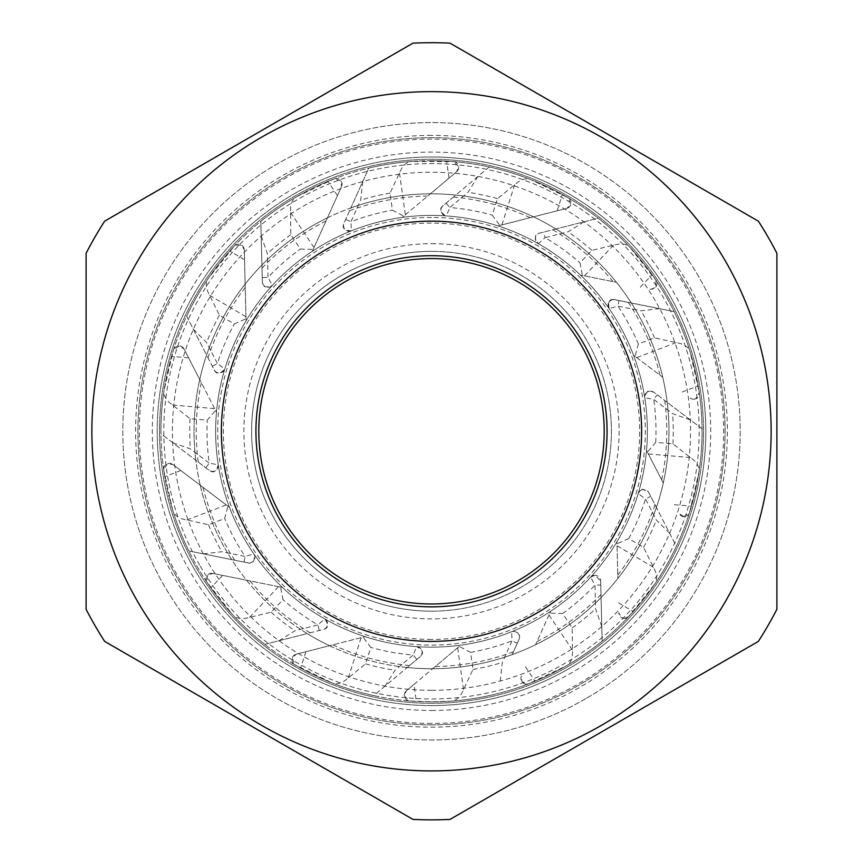 <?xml version="1.0" encoding="UTF-8"?>
<svg xmlns="http://www.w3.org/2000/svg" width="863" height="863" viewBox="0 0 863 863"><rect width="100%" height="100%" fill="white"/><g stroke="black" fill="none" stroke-linecap="round" stroke-linejoin="round"><path stroke-width="0.65" stroke-dasharray="4.32 3.24" d="M500.227 681.047L502.298 662.46L512.05 640.842L511.608 631.738L513.744 631.328C518.89 632.579 520.637 635.287 518.997 639.451L512.147 654.629A237.465 237.465 0 0 0 535.556 644.726L550.648 611.295A215.869 215.869 0 0 0 590.648 577.131L594.898 575.265L600.648 580.875L602.158 641.231A270.561 270.561 0 0 1 566.193 665.934L528.76 683.755A270.561 270.561 0 0 0 602.158 641.231L601.069 597.52A237.465 237.465 0 0 0 617.865 578.437L616.948 541.77A215.869 215.869 0 0 0 638.167 493.636C640.497 490.076 642.342 488.706 643.679 489.537L648.803 492.665L676.355 546.398A270.561 270.561 0 0 1 654.661 584.251L628.674 616.549A270.561 270.561 0 0 0 676.355 546.398L656.398 507.487A237.465 237.465 0 0 0 663.259 483L646.527 450.367A215.869 215.869 0 0 0 644.758 397.789C645.956 392.309 647.843 390.087 650.443 391.133L653.917 392.298L702.051 428.76A270.561 270.561 0 0 1 698.933 472.277L689.537 512.654A270.561 270.561 0 0 0 702.051 428.76L667.196 402.352A237.465 237.465 0 0 0 662.752 377.325L633.518 355.178A215.869 215.869 0 0 0 609.105 308.576C607.886 301.888 609.472 298.878 613.841 299.547L674.165 311.619A270.561 270.561 0 0 1 690.238 352.18L699.289 392.643A270.561 270.561 0 0 0 674.165 311.619L631.306 302.956A237.465 237.465 0 0 0 616.441 282.33L580.497 275.07A215.869 215.869 0 0 0 538.275 243.668C534.068 237.724 534.542 234.197 539.709 233.086L598.21 218.188A270.561 270.561 0 0 1 630.303 247.757L656.009 280.281A270.561 270.561 0 0 0 598.21 218.188L555.837 228.975A237.465 237.465 0 0 0 533.496 216.84L497.962 225.89A215.869 215.869 0 0 0 446.3 215.912C439.925 212.395 438.825 209.008 442.999 205.761L489.245 166.947A270.561 270.561 0 0 1 530.982 179.677L568.253 197.821A270.561 270.561 0 0 0 489.245 166.947L455.75 195.06A237.465 237.465 0 0 0 431.5 193.819A237.465 237.465 0 0 0 430.357 193.819L402.266 217.4A215.869 215.869 0 0 0 351.392 230.82C344.121 230.41 341.662 227.843 344.003 223.107L368.835 168.069A270.561 270.561 0 0 1 411.964 161.424L453.42 161.608A270.561 270.561 0 0 0 368.835 168.069L350.853 207.929A237.465 237.465 0 0 0 327.444 217.832L312.352 251.262A215.869 215.869 0 0 0 272.352 285.426C265.621 288.22 262.287 286.969 262.352 281.683L260.842 221.327A270.561 270.561 0 0 1 296.807 196.624L334.24 178.803A270.561 270.561 0 0 0 260.842 221.327L261.931 265.038A237.465 237.465 0 0 0 245.135 284.121L246.052 320.788A215.869 215.869 0 0 0 224.833 368.922C219.979 374.359 216.43 374.671 214.197 369.893L186.645 316.16A270.561 270.561 0 0 1 208.339 278.307L234.326 246.009A270.561 270.561 0 0 0 186.645 316.16L206.602 355.071A237.465 237.465 0 0 0 199.741 379.558L216.473 412.19A215.869 215.869 0 0 0 218.242 464.769C216.225 471.77 213.172 473.593 209.083 470.259L160.95 433.798A270.561 270.561 0 0 1 164.067 390.281L173.463 349.903A270.561 270.561 0 0 0 160.95 433.798L195.804 460.206A237.465 237.465 0 0 0 200.248 485.233L229.482 507.379A215.869 215.869 0 0 0 253.895 553.981C255.114 561.166 253.15 564.132 248.015 562.903L188.835 550.939A270.561 270.561 0 0 1 172.762 510.378L163.711 469.914A270.561 270.561 0 0 0 188.835 550.939L231.694 559.602A237.465 237.465 0 0 0 246.559 580.227L282.503 587.487A215.869 215.869 0 0 0 324.725 618.89C328.932 624.834 328.458 628.361 323.291 629.472L264.79 644.37A270.561 270.561 0 0 1 232.697 614.801L206.991 582.277A270.561 270.561 0 0 0 264.79 644.37L307.163 633.582A237.465 237.465 0 0 0 329.504 645.718L365.038 636.667A215.869 215.869 0 0 0 416.7 646.646C423.075 650.163 424.175 653.55 420.001 656.797L373.755 695.61A270.561 270.561 0 0 1 332.018 682.881L294.747 664.737A270.561 270.561 0 0 0 373.755 695.61L407.25 667.498A237.465 237.465 0 0 0 431.5 668.739A237.465 237.465 0 0 1 194.035 431.284A237.465 237.465 0 0 1 431.5 193.819A237.465 237.465 0 0 1 668.965 431.284A237.465 237.465 0 0 1 431.5 668.739A237.465 237.465 0 0 0 432.643 668.739L406.344 690.799A5.761 5.761 0 0 0 409.58 700.95A270.561 270.561 0 0 0 702.061 431.284A270.561 270.561 0 0 0 431.5 160.723A270.561 270.561 0 0 0 160.939 431.284A270.561 270.561 0 0 0 431.5 701.835L409.58 700.95L404.348 696.01L406.344 690.799L413.97 684.402L416.365 701.414M526.689 684.143A5.761 5.761 0 0 1 521.435 676.02L521.899 681.576L526.689 684.143A5.761 5.761 0 0 0 528.76 683.755L526.689 684.143M624.478 618.372A5.761 5.761 0 0 1 618.717 612.752L621.543 617.574L624.478 618.372A5.761 5.761 0 0 0 628.674 616.549L624.478 618.372M684.046 516.678A5.761 5.761 0 0 1 678.922 513.55L684.046 516.678A5.761 5.761 0 0 0 689.537 512.654L684.046 516.678M693.593 399.224A5.761 5.761 0 0 1 690.12 398.048L693.593 399.224A5.761 5.761 0 0 0 699.289 392.643L695.643 398.846L693.593 399.224M651.231 289.245A5.761 5.761 0 0 1 650.087 289.137L651.231 289.245A5.761 5.761 0 0 0 656.009 280.281L655.405 287.455L651.231 289.245M431.5 215.405A215.869 215.869 0 0 1 647.369 431.284A215.869 215.869 0 0 1 431.5 647.153A215.869 215.869 0 0 1 215.631 431.284A215.869 215.869 0 0 1 431.5 215.405A215.869 215.869 0 0 1 647.369 431.284A215.869 215.869 0 0 1 431.5 647.153A215.869 215.869 0 0 1 215.631 431.284A215.869 215.869 0 0 1 431.5 215.405A215.869 215.869 0 0 1 647.369 431.284A215.869 215.869 0 0 1 431.5 647.153A215.869 215.869 0 0 1 215.631 431.284A215.869 215.869 0 0 1 431.5 215.405A215.869 215.869 0 0 1 647.369 431.284A215.869 215.869 0 0 1 431.5 647.153A215.869 215.869 0 0 1 215.631 431.284A215.869 215.869 0 0 1 431.5 215.405A215.869 215.869 0 0 1 647.369 431.284A215.869 215.869 0 0 1 431.5 647.153A215.869 215.869 0 0 1 215.631 431.284A215.869 215.869 0 0 1 431.5 215.405M431.5 705.578A274.305 274.305 0 0 1 157.195 431.284A274.305 274.305 0 0 1 431.5 156.98A274.305 274.305 0 0 0 157.195 431.284A274.305 274.305 0 0 0 431.5 705.578A274.305 274.305 0 0 0 705.805 431.284A274.305 274.305 0 0 0 431.5 156.98A274.305 274.305 0 0 1 705.805 431.284A274.305 274.305 0 0 1 431.5 705.578A274.305 274.305 0 0 0 705.805 431.284A274.305 274.305 0 0 0 431.5 156.98M431.5 251.381A179.892 179.892 0 0 1 611.392 431.284A179.892 179.892 0 0 1 431.5 611.177A179.892 179.892 0 0 1 251.608 431.284A179.892 179.892 0 0 1 431.5 251.381A179.892 179.892 0 0 1 611.392 431.284A179.892 179.892 0 0 1 431.5 611.177A179.892 179.892 0 0 1 251.608 431.284A179.892 179.892 0 0 1 431.5 251.381A179.892 179.892 0 0 0 251.608 431.284A179.892 179.892 0 0 0 431.5 611.177M431.5 710.476A279.191 279.191 0 0 0 710.691 431.284A279.191 279.191 0 0 0 431.5 152.082A279.191 279.191 0 0 0 152.309 431.284A279.191 279.191 0 0 0 431.5 710.476M431.5 724.866A293.582 293.582 0 0 0 725.082 431.284A293.582 293.582 0 0 0 431.5 137.692A293.582 293.582 0 0 0 137.918 431.284A293.582 293.582 0 0 0 431.5 724.866A293.582 293.582 0 0 0 725.082 431.284A293.582 293.582 0 0 0 431.5 137.692A293.582 293.582 0 0 0 137.918 431.284A293.582 293.582 0 0 0 431.5 724.866M431.5 703.28A271.996 271.996 0 0 0 703.496 431.284A271.996 271.996 0 0 0 431.5 159.277A271.996 271.996 0 0 0 159.504 431.284A271.996 271.996 0 0 0 431.5 703.28A271.996 271.996 0 0 0 703.496 431.284A271.996 271.996 0 0 0 431.5 159.277A271.996 271.996 0 0 0 159.504 431.284A271.996 271.996 0 0 0 431.5 703.28M412.967 819.408A388.566 388.566 0 0 0 450.033 819.408L758.361 641.392A388.566 388.566 0 0 0 776.894 609.289L776.894 253.269A388.566 388.566 0 0 0 758.361 221.165L450.033 43.15A388.566 388.566 0 0 0 412.967 43.15L104.639 221.165A388.566 388.566 0 0 0 86.106 253.269L86.106 609.289A388.566 388.566 0 0 0 104.639 641.392L412.967 819.408A388.566 388.566 0 0 0 450.033 819.408L758.361 641.392A388.566 388.566 0 0 0 776.894 609.289L776.894 253.269A388.566 388.566 0 0 0 758.361 221.165L450.033 43.15A388.566 388.566 0 0 0 412.967 43.15L104.639 221.165A388.566 388.566 0 0 0 86.106 253.269L86.106 609.289A388.566 388.566 0 0 0 104.639 641.392L412.967 819.408A388.566 388.566 0 0 0 450.033 819.408L758.361 641.392A388.566 388.566 0 0 0 776.894 609.289L776.894 253.269A388.566 388.566 0 0 0 758.361 221.165L450.033 43.15A388.566 388.566 0 0 0 412.967 43.15L104.639 221.165A388.566 388.566 0 0 0 86.106 253.269L86.106 609.289A388.566 388.566 0 0 0 104.639 641.392L412.967 819.408M572.396 650.066L548.987 614.974L549.828 613.108L562.633 613.517L572.223 627.886L572.396 650.066C572.935 657.93 570.864 663.226 566.193 665.934A270.561 270.561 0 0 0 602.158 641.231M548.987 614.974L535.556 644.726A237.465 237.465 0 0 0 601.069 597.52L600.648 580.875A5.761 5.761 0 0 0 590.648 577.131A215.869 215.869 0 0 1 550.648 611.295A215.869 215.869 0 0 0 590.648 577.131A5.761 5.761 0 0 1 594.898 575.265M653.377 567.271L617.056 545.804L617.002 543.766L628.706 538.577L643.593 547.358L653.377 567.271C657.272 574.122 657.692 579.785 654.661 584.251A270.561 270.561 0 0 0 676.355 546.398M617.056 545.804L617.865 578.437A237.465 237.465 0 0 0 656.398 507.487L648.803 492.665A5.761 5.761 0 0 0 638.167 493.636A215.869 215.869 0 0 1 616.948 541.77A215.869 215.869 0 0 0 638.167 493.636A5.761 5.761 0 0 1 643.679 489.537M690.411 457.53L648.372 453.96L647.433 452.136L655.729 442.385L672.946 443.841L690.411 457.53C696.883 462.018 699.731 466.937 698.933 472.277A270.561 270.561 0 0 0 702.051 428.76M648.372 453.96L663.259 483A237.465 237.465 0 0 0 667.196 402.352L653.917 392.298A5.761 5.761 0 0 0 644.758 397.789A215.869 215.869 0 0 1 646.527 450.367A215.869 215.869 0 0 0 644.758 397.789A5.761 5.761 0 0 1 650.443 391.133M676.16 342.6L636.732 357.616L635.103 356.387L638.34 343.992L654.488 337.832L676.16 342.6C683.949 343.83 688.642 347.023 690.238 352.18A270.561 270.561 0 0 0 674.165 311.619M636.732 357.616L662.752 377.325A237.465 237.465 0 0 0 631.306 302.956L614.985 299.655A5.761 5.761 0 0 0 609.105 308.576A215.869 215.869 0 0 1 633.518 355.178A215.869 215.869 0 0 0 609.105 308.576A5.761 5.761 0 0 1 613.841 299.547M613.453 245.221L584.445 275.869L582.449 275.459L579.99 262.891L591.867 250.335L613.453 245.221C621.004 242.956 626.614 243.798 630.303 247.757A270.561 270.561 0 0 0 598.21 218.188M584.445 275.869L616.441 282.33A237.465 237.465 0 0 0 555.837 228.975L539.709 233.086A5.761 5.761 0 0 0 538.275 243.668A215.869 215.869 0 0 1 580.497 275.07A215.869 215.869 0 0 0 538.275 243.668L545.114 237.649L543.701 232.061M514.704 184.704L501.867 224.898L499.893 225.394L492.223 215.135L497.476 198.673L514.704 184.704C520.518 179.385 525.945 177.713 530.982 179.677A270.561 270.561 0 0 0 489.245 166.947M501.867 224.898L566.764 208.371A5.761 5.761 0 0 0 568.253 197.821L570.831 204.542L566.764 208.371L533.496 216.84A237.465 237.465 0 0 0 455.75 195.06L442.999 205.761A5.761 5.761 0 0 0 446.3 215.912A215.869 215.869 0 0 1 497.962 225.89A215.869 215.869 0 0 0 446.3 215.912L449.85 207.519L446.149 203.118M399.483 173.021L405.351 214.801L403.787 216.117L392.428 210.194L390.022 193.085L399.483 173.021C402.417 165.707 406.57 161.845 411.964 161.424A270.561 270.561 0 0 0 368.835 168.069M405.351 214.801L456.656 171.759A5.761 5.761 0 0 0 453.42 161.608L458.652 166.548L456.656 171.759L430.357 193.819A237.465 237.465 0 0 0 350.853 207.929L344.003 223.107A5.761 5.761 0 0 0 351.392 230.82A215.869 215.869 0 0 1 402.266 217.4A215.869 215.869 0 0 0 351.392 230.82L350.95 221.715L345.707 219.353M290.604 212.492L314.013 247.584L313.172 249.45L300.367 249.04L290.777 234.671L290.604 212.492C290.065 204.628 292.136 199.331 296.807 196.624A270.561 270.561 0 0 0 260.842 221.327M314.013 247.584L341.565 186.537A5.761 5.761 0 0 0 334.24 178.803L341.101 180.982L341.565 186.537L327.444 217.832A237.465 237.465 0 0 0 261.931 265.038L262.352 281.683A5.761 5.761 0 0 0 272.352 285.426A215.869 215.869 0 0 1 312.352 251.262A215.869 215.869 0 0 0 272.352 285.426L268.005 277.422L262.244 277.562M209.623 295.286L245.944 316.753L245.998 318.792L234.294 323.981L219.407 315.2L209.623 295.286C205.728 288.436 205.308 282.773 208.339 278.307A270.561 270.561 0 0 0 186.645 316.16M245.944 316.753L244.283 249.806A5.761 5.761 0 0 0 234.326 246.009L241.457 244.984L244.283 249.806L245.135 284.121A237.465 237.465 0 0 0 206.602 355.071L214.197 369.893A5.761 5.761 0 0 0 224.833 368.922A215.869 215.869 0 0 1 246.052 320.788A215.869 215.869 0 0 0 224.833 368.922L217.433 363.593L212.32 366.225M172.589 405.027L214.628 408.598L215.567 410.421L207.271 420.173L190.054 418.717L172.589 405.027C166.117 400.54 163.269 395.621 164.067 390.281A270.561 270.561 0 0 0 160.95 433.798M214.628 408.598L184.078 349.008A5.761 5.761 0 0 0 173.463 349.903L179.45 345.901L184.078 349.008L199.741 379.558A237.465 237.465 0 0 0 195.804 460.206L209.083 470.259A5.761 5.761 0 0 0 218.242 464.769A215.869 215.869 0 0 1 216.473 412.19A215.869 215.869 0 0 0 218.242 464.769L209.267 463.183L205.793 467.768M186.84 519.958L226.268 504.941L227.897 506.171L224.66 518.566L208.512 524.726L186.84 519.958C179.051 518.728 174.358 515.535 172.762 510.378A270.561 270.561 0 0 0 188.835 550.939M226.268 504.941L172.88 464.51A5.761 5.761 0 0 0 163.711 469.914L167.357 463.711L172.88 464.51L200.248 485.233A237.465 237.465 0 0 0 231.694 559.602L248.015 562.903A5.761 5.761 0 0 0 253.895 553.981A215.869 215.869 0 0 1 229.482 507.379A215.869 215.869 0 0 0 253.895 553.981L245.114 556.441L243.981 562.083M249.547 617.336L278.555 586.689L280.551 587.099L283.01 599.666L271.133 612.223L249.547 617.336C241.996 619.602 236.386 618.76 232.697 614.801A270.561 270.561 0 0 0 264.79 644.37M278.555 586.689L212.913 573.42A5.761 5.761 0 0 0 206.991 582.277L207.595 575.103L212.913 573.42L246.559 580.227A237.465 237.465 0 0 0 307.163 633.582L323.291 629.472A5.761 5.761 0 0 0 324.725 618.89A215.869 215.869 0 0 1 282.503 587.487A215.869 215.869 0 0 0 324.725 618.89L317.886 624.909L319.299 630.497M348.296 677.854L361.133 637.66L363.107 637.164L370.777 647.423L365.524 663.884L348.296 677.854C342.482 683.172 337.055 684.844 332.018 682.881A270.561 270.561 0 0 0 373.755 695.61M361.133 637.66L296.236 654.186A5.761 5.761 0 0 0 294.747 664.737L292.169 658.016L296.236 654.186L329.504 645.718A237.465 237.465 0 0 0 407.25 667.498L420.001 656.797A5.761 5.761 0 0 0 416.7 646.646A215.869 215.869 0 0 1 365.038 636.667A215.869 215.869 0 0 0 416.7 646.646L413.15 655.039L416.851 659.44M549.828 613.108L550.648 611.295M601.791 626.495L595.589 608.846L594.995 585.136L590.648 577.131M617.002 543.766L616.948 541.77M669.623 533.269L656.387 520.065L645.567 498.965L638.167 493.636M647.433 452.136L646.527 450.367M690.292 419.86L672.633 413.701L653.733 399.375L644.758 397.789M635.103 356.387L633.518 355.178M659.71 308.695L641.133 310.82L617.886 306.117L609.105 308.576M582.449 275.459L580.497 275.07M583.927 221.823L568.102 231.791L545.114 237.649A224.509 224.509 0 0 1 579.99 262.891M499.893 225.394L497.962 225.89M477.951 176.43L468.026 192.276L449.85 207.519A224.509 224.509 0 0 1 492.223 215.135M403.787 216.117L402.266 217.4M362.773 181.51L360.702 200.097L350.95 221.715A224.509 224.509 0 0 1 392.428 210.194M313.172 249.45L312.352 251.262M261.209 236.063L267.411 253.711L268.005 277.422A224.509 224.509 0 0 1 300.367 249.04M245.998 318.792L246.052 320.788M193.377 329.288L206.613 342.492L217.433 363.593A224.509 224.509 0 0 1 234.294 323.981M215.567 410.421L216.473 412.19M172.708 442.697L190.367 448.857L209.267 463.183A224.509 224.509 0 0 1 207.271 420.173M227.897 506.171L229.482 507.379M203.29 553.863L221.867 551.737L245.114 556.441A224.509 224.509 0 0 1 224.66 518.566M280.551 587.099L282.503 587.487M279.073 640.734L294.898 630.767L317.886 624.909A224.509 224.509 0 0 1 283.01 599.666M363.107 637.164L365.038 636.667M385.049 686.128L394.974 670.281L413.15 655.039A224.509 224.509 0 0 1 370.777 647.423M463.517 689.537L457.649 647.757L459.213 646.441L470.572 652.363L472.978 669.472L463.517 689.537C460.583 696.851 456.419 700.724 451.036 701.134L431.5 701.835A270.561 270.561 0 0 0 494.165 694.488A270.561 270.561 0 0 1 451.036 701.134A270.561 270.561 0 0 0 494.165 694.488M457.649 647.757L413.97 684.402M431.5 160.723A270.561 270.561 0 0 0 160.939 431.284A270.561 270.561 0 0 0 431.5 701.835A270.561 270.561 0 0 0 702.061 431.284A270.561 270.561 0 0 0 431.5 160.723A270.561 270.561 0 0 1 702.061 431.284A270.561 270.561 0 0 1 431.5 701.835M459.213 646.441L432.643 668.739A237.465 237.465 0 0 0 512.147 654.629L518.997 639.451A5.761 5.761 0 0 0 511.608 631.738A215.869 215.869 0 0 1 460.734 645.157A215.869 215.869 0 0 0 511.608 631.738A5.761 5.761 0 0 1 513.744 631.328M638.34 343.992A224.509 224.509 0 0 0 617.886 306.117L619.019 300.475M655.729 442.385A224.509 224.509 0 0 0 653.733 399.375L657.207 394.79M628.706 538.577A224.509 224.509 0 0 0 645.567 498.965L650.68 496.333M562.633 613.517A224.509 224.509 0 0 0 594.995 585.136L600.756 584.995M470.572 652.363A224.509 224.509 0 0 0 512.05 640.842L517.293 643.205M431.5 603.981A172.697 172.697 0 0 1 258.803 431.284A172.697 172.697 0 0 1 431.5 258.576A172.697 172.697 0 0 1 604.197 431.284A172.697 172.697 0 0 1 431.5 603.981M585.848 698.62A308.695 308.695 0 0 1 164.164 585.632A308.695 308.695 0 0 1 277.152 163.938A308.695 308.695 0 0 1 698.836 276.926A308.695 308.695 0 0 1 585.848 698.62A308.695 308.695 0 0 1 164.164 585.632A308.695 308.695 0 0 1 277.152 163.938A308.695 308.695 0 0 1 698.836 276.926A308.695 308.695 0 0 1 585.848 698.62M279.45 519.062A175.577 175.577 0 0 1 343.711 279.224A175.577 175.577 0 0 1 583.55 343.496A175.577 175.577 0 0 1 519.289 583.334A175.577 175.577 0 0 1 279.45 519.062M199.677 565.125A267.681 267.681 0 0 1 297.659 199.461A267.681 267.681 0 0 1 663.323 297.433A267.681 267.681 0 0 1 565.341 663.097A267.681 267.681 0 0 1 199.677 565.125M725.632 261.457A339.644 339.644 0 0 1 601.317 725.416A339.644 339.644 0 0 1 137.368 601.101A339.644 339.644 0 0 1 261.683 137.141A339.644 339.644 0 0 1 725.632 261.457M431.5 217.465A213.819 213.819 0 0 0 217.681 431.284A213.819 213.819 0 0 0 431.5 645.093A213.819 213.819 0 0 0 645.319 431.284A213.819 213.819 0 0 0 431.5 217.465M431.5 690.324A259.051 259.051 0 0 0 690.551 431.284A259.051 259.051 0 0 0 431.5 172.233A259.051 259.051 0 0 0 172.449 431.284A259.051 259.051 0 0 0 431.5 690.324M431.5 135.394A295.89 295.89 0 0 0 135.61 431.284A295.89 295.89 0 0 0 431.5 727.164A295.89 295.89 0 0 0 727.39 431.284A295.89 295.89 0 0 0 431.5 135.394M431.5 723.431A292.147 292.147 0 0 1 139.353 431.284A292.147 292.147 0 0 1 431.5 139.126A292.147 292.147 0 0 1 723.647 431.284A292.147 292.147 0 0 1 431.5 723.431M329.504 645.718A237.465 237.465 0 0 0 407.25 667.498M246.559 580.227A237.465 237.465 0 0 0 307.163 633.582M200.248 485.233A237.465 237.465 0 0 0 231.694 559.602M199.741 379.558A237.465 237.465 0 0 0 195.804 460.206M245.135 284.121A237.465 237.465 0 0 0 206.602 355.071M327.444 217.832A237.465 237.465 0 0 0 261.931 265.038M430.357 193.819A237.465 237.465 0 0 0 350.853 207.929M431.5 243.668A187.605 187.605 0 0 1 619.105 431.284A187.605 187.605 0 0 1 431.5 618.89A187.605 187.605 0 0 1 243.895 431.284A187.605 187.605 0 0 1 431.5 243.668M431.5 639.44A208.156 208.156 0 0 1 223.344 431.284A208.156 208.156 0 0 1 431.5 223.118A208.156 208.156 0 0 1 639.656 431.284A208.156 208.156 0 0 1 431.5 639.44M525.535 666.937L535.071 681.231M618.469 602.806L633.259 611.543M674.381 504.693L691.5 506.15M682.18 392.039L698.232 385.923M640.335 287.163L652.137 274.682M557.12 210.831L562.342 194.466M449.03 178.156L446.635 161.144M337.465 195.621L327.929 181.327M244.531 259.752L229.741 251.014M188.619 357.865L171.5 356.408M180.82 470.518L164.768 476.635M222.665 575.394L210.863 587.876M305.88 651.727L300.658 668.091M572.223 627.886A241.78 241.78 0 0 0 595.589 608.846M600.993 594.456A235.275 235.275 0 0 1 536.98 641.587M643.593 547.358A241.78 241.78 0 0 0 656.387 520.065M655.006 504.758A235.275 235.275 0 0 1 617.779 574.995M672.946 443.841A241.78 241.78 0 0 0 672.633 413.701M664.758 400.508A235.275 235.275 0 0 1 661.684 479.936M654.488 337.832A241.78 241.78 0 0 0 641.133 310.82M628.307 302.352A235.275 235.275 0 0 1 660.001 375.243M591.867 250.335A241.78 241.78 0 0 0 568.102 231.791M552.87 229.731A235.275 235.275 0 0 1 613.064 281.651M497.476 198.673A241.78 241.78 0 0 0 468.026 192.276M453.399 197.023A235.275 235.275 0 0 1 530.162 217.692M390.022 193.085A241.78 241.78 0 0 0 360.702 200.097M349.601 210.723A235.275 235.275 0 0 1 427.714 196.03M290.777 234.671A241.78 241.78 0 0 0 267.411 253.711M262.007 268.102A235.275 235.275 0 0 1 326.02 220.971M219.407 315.2A241.78 241.78 0 0 0 206.613 342.492M207.994 357.8A235.275 235.275 0 0 1 245.221 287.562M190.054 418.717A241.78 241.78 0 0 0 190.367 448.857M198.242 462.05A235.275 235.275 0 0 1 201.316 382.622M208.512 524.726A241.78 241.78 0 0 0 221.867 551.737M234.693 560.206A235.275 235.275 0 0 1 202.999 487.315M271.133 612.223A241.78 241.78 0 0 0 294.898 630.767M310.13 632.827A235.275 235.275 0 0 1 249.936 580.907M365.524 663.884A241.78 241.78 0 0 0 394.974 670.281M409.601 665.535A235.275 235.275 0 0 1 332.838 644.866M472.978 669.472A241.78 241.78 0 0 0 502.298 662.46M431.5 193.819A237.465 237.465 0 0 1 668.965 431.284A237.465 237.465 0 0 1 431.5 668.739M432.643 668.739A237.465 237.465 0 0 0 512.147 654.629M513.399 651.835A235.275 235.275 0 0 1 435.286 666.527M460.734 645.157A215.869 215.869 0 0 0 511.608 631.738"/><path stroke-width="1.29" d="M431.5 603.981A172.697 172.697 0 0 1 258.803 431.284A172.697 172.697 0 0 1 431.5 258.576A172.697 172.697 0 0 1 604.197 431.284A172.697 172.697 0 0 1 431.5 603.981M279.45 519.062A175.577 175.577 0 0 1 343.711 279.224A175.577 175.577 0 0 1 583.55 343.496A175.577 175.577 0 0 1 519.289 583.334A175.577 175.577 0 0 1 279.45 519.062M725.632 261.457A339.644 339.644 0 0 1 601.317 725.416A339.644 339.644 0 0 1 137.368 601.101A339.644 339.644 0 0 1 261.683 137.141A339.644 339.644 0 0 1 725.632 261.457A339.644 339.644 0 0 0 261.683 137.141A339.644 339.644 0 0 0 137.368 601.101M104.639 641.392L412.967 819.408A388.566 388.566 0 0 0 450.033 819.408L758.361 641.392A388.566 388.566 0 0 0 776.894 609.289L776.894 253.269A388.566 388.566 0 0 0 758.361 221.165L450.033 43.15A388.566 388.566 0 0 0 412.967 43.15L104.639 221.165A388.566 388.566 0 0 0 86.106 253.269L86.106 609.289A388.566 388.566 0 0 0 104.639 641.392M613.464 326.225A210.119 210.119 0 0 1 536.559 613.248A210.119 210.119 0 0 1 249.536 536.333A210.119 210.119 0 0 1 326.441 249.31A210.119 210.119 0 0 1 613.464 326.225"/></g></svg>

